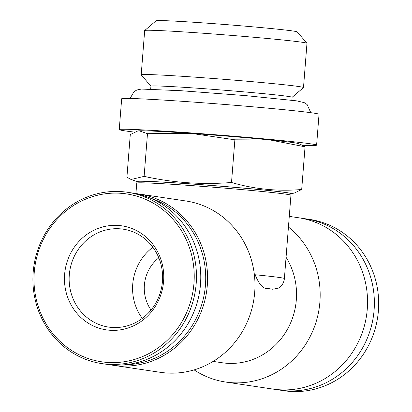 <?xml version="1.0" encoding="UTF-8"?>
<svg xmlns="http://www.w3.org/2000/svg" width="412" height="412" viewBox="0 0 412 412"><rect width="100%" height="100%" fill="white"/><g stroke="black" fill="none" stroke-linecap="round" stroke-linejoin="round"><path stroke-width="0.62" d="M151.055 310.02A37.121 35.005 98.5 0 1 158.821 257.861M286.062 257.289A68.052 64.169 98.5 0 1 287.478 329.25A68.052 64.169 98.5 0 1 226.94 363.281A68.052 64.169 98.5 0 1 222.259 362.766L213.143 361.412M284.388 278.543C284.033 282.174 282.441 285.119 279.619 287.38L278.61 288.091L272.708 289.245L267.362 288.452C263.268 289.049 259.189 284.486 255.116 274.752A77.332 1.89 4.5 0 1 284.388 278.543L290.944 195.226A77.332 1.89 4.5 0 0 290.944 195.221A77.332 1.89 4.5 0 0 213.998 187.275A77.332 1.89 4.5 0 0 136.753 183.083A77.332 1.89 4.5 0 1 136.753 183.083L135.924 193.588M288.441 227.048A86.613 81.674 98.5 0 1 314.613 326.335A86.613 81.674 98.5 0 1 231.601 382.686A86.613 81.674 98.5 0 1 225.637 382.037A86.613 81.674 98.5 0 1 194.124 369.899M289.281 216.372L298.525 217.752A86.613 81.674 98.5 0 1 366.968 312.296A86.613 81.674 98.5 0 1 278.976 389.742A86.613 81.674 98.5 0 1 273.017 389.093L225.637 382.037M301.924 218.334A86.613 81.674 98.5 0 1 305.344 218.767A86.613 81.674 98.5 0 1 373.787 313.311A86.613 81.674 98.5 0 1 285.794 390.756A86.613 81.674 98.5 0 1 279.836 390.107A86.613 81.674 98.5 0 1 276.437 389.52M305.344 218.767L309.659 219.411A86.613 81.674 98.5 0 1 378.098 313.954A86.613 81.674 98.5 0 1 290.11 391.4A86.613 81.674 98.5 0 1 284.146 390.746L279.836 390.107M107.45 362.436A84.867 80.021 98.5 0 1 48.281 230.73A84.867 80.021 98.5 0 1 186.59 240.417A84.867 80.021 98.5 0 1 107.45 362.436M109.983 330.269A52.587 49.584 98.5 0 1 73.315 248.652A52.587 49.584 98.5 0 1 159.022 254.657A52.587 49.584 98.5 0 1 109.983 330.269M107.887 364.27A86.613 81.674 98.5 0 1 101.929 363.616A86.613 81.674 98.5 0 1 33.902 265.92A86.613 81.674 98.5 0 1 127.437 192.275A86.613 81.674 98.5 0 1 195.88 286.819A86.613 81.674 98.5 0 1 107.887 364.27M127.437 192.275L131.752 192.919A86.613 81.674 98.5 0 1 200.191 287.463A86.613 81.674 98.5 0 1 112.203 364.908A86.613 81.674 98.5 0 1 106.239 364.26L101.929 363.616M149.623 197.832A85.377 80.505 98.5 0 1 204.738 291.356A85.377 80.505 98.5 0 1 124.769 364.764M135.151 193.501A86.613 81.674 98.5 0 1 138.571 193.934A86.613 81.674 98.5 0 1 207.009 288.477A86.613 81.674 98.5 0 1 119.022 365.928A86.613 81.674 98.5 0 1 113.058 365.274A86.613 81.674 98.5 0 1 109.659 364.692M138.571 193.934L185.951 200.989A86.613 81.674 98.5 0 1 254.389 295.533A86.613 81.674 98.5 0 1 166.402 372.978A86.613 81.674 98.5 0 1 160.438 372.33L113.058 365.274M136.753 183.083L137.16 181.517A77.054 1.885 4.5 0 1 214.122 185.694A77.054 1.885 4.5 0 1 290.79 193.604L290.944 195.221M137.129 181.625A77.332 1.89 4.5 0 1 214.127 185.637A77.332 1.89 4.5 0 1 290.8 193.722L294.235 193.089L301.692 189.494C277.951 191.534 254.559 189.196 231.508 182.49C202.405 184.844 173.277 182.804 144.123 176.367L131.098 179.493L126.917 177.248L130.28 134.57L137.732 130.975L139.143 130.805L147.481 133.684L191.436 133.421L234.871 139.807L231.508 182.49M111.987 327.452A49.491 46.669 98.5 0 1 108.583 327.077A49.491 46.669 98.5 0 1 69.71 271.251A49.491 46.669 98.5 0 1 123.162 229.17A49.491 46.669 98.5 0 1 162.266 283.193A49.491 46.669 98.5 0 1 111.987 327.452M142.294 318.414A49.491 46.669 98.5 0 1 152.883 247.277M147.481 133.684L144.123 176.367M305.05 146.811L300.868 144.571L297.783 143.474A80.428 1.967 4.5 0 0 270.221 139.987L305.05 146.811L301.692 189.494M234.871 139.807L270.221 139.987A80.428 1.967 4.5 0 0 191.436 133.421A80.428 1.967 4.5 0 0 139.143 130.805A80.428 1.967 4.5 0 0 138.092 130.903L137.732 130.97M150.926 86.206L141.218 74.85A81.401 1.988 4.5 0 1 141.198 74.799L144.679 30.55A81.401 1.988 4.5 0 1 144.71 30.503L156.097 20.785A70.807 1.73 4.5 0 1 226.796 24.658A70.807 1.73 4.5 0 1 297.232 31.894L306.955 43.275A81.401 1.988 4.5 0 1 306.976 43.322L303.495 87.571A81.401 1.988 4.5 0 1 303.469 87.617L292.103 97.314M144.71 30.503A81.401 1.988 4.5 0 1 225.987 34.953A81.401 1.988 4.5 0 1 306.955 43.275M141.198 74.799A81.401 1.988 4.5 0 1 222.501 79.202A81.401 1.988 4.5 0 1 303.495 87.571M150.699 89.1L150.926 86.185A70.807 1.73 4.5 0 1 221.651 90.017A70.807 1.73 4.5 0 1 292.103 97.294L291.876 100.214M134.379 132.087A98.988 2.421 4.5 0 1 119.243 129.6L121.669 98.772A98.988 2.421 4.5 0 1 220.538 104.128A98.988 2.421 4.5 0 1 319.032 114.304L316.607 145.132A98.988 2.421 4.5 0 1 302.506 145.271M119.243 129.6A98.988 2.421 4.5 0 1 218.113 134.956A98.988 2.421 4.5 0 1 316.607 145.132M267.362 288.452A68.165 1.663 4.5 0 1 272.708 289.245M137.129 181.63L131.098 179.498M130.053 98.458L134.044 91.649L136.846 90.007L141.383 89.059L180.935 90.707L245.64 95.62L296.604 100.847L304.216 102.634L307.11 104.53L310.803 112.682"/></g></svg>
